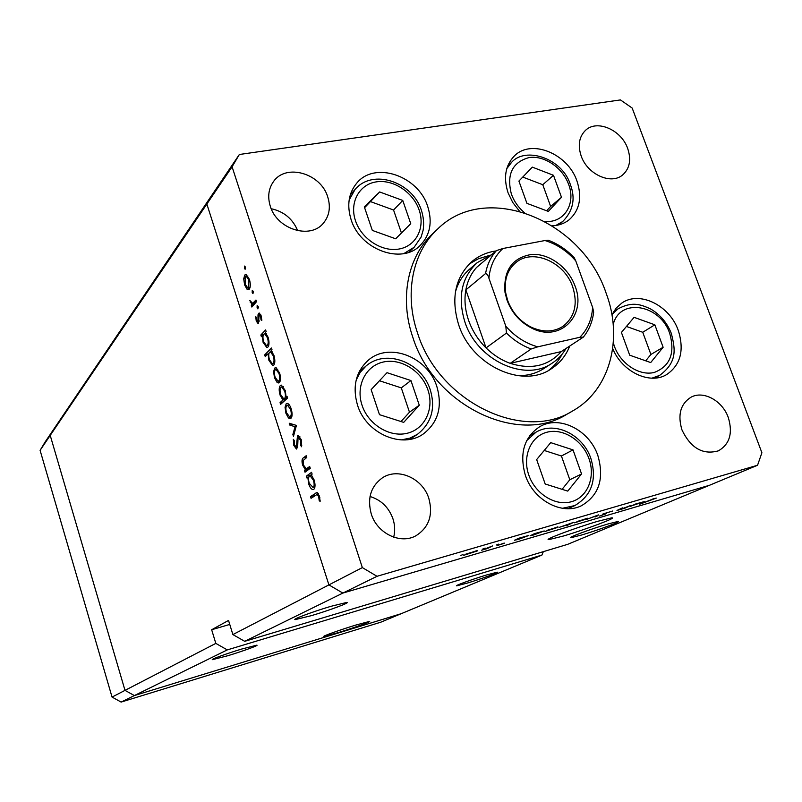 <?xml version="1.0" encoding="UTF-8"?>
<svg xmlns="http://www.w3.org/2000/svg" width="802" height="802" viewBox="0 0 802 802"><rect width="100%" height="100%" fill="white"/><g stroke="black" fill="none" stroke-linecap="round" stroke-linejoin="round"><path stroke-width="1.2" d="M227.267 649.901L134.375 695.565L401.261 613.67L541.921 555.074L227.267 649.901L215.818 643.394L125.002 690.372L50.215 435.396L206.856 204.039L328.91 584.889L342.855 593.079L377.01 576.297L757.549 465.26L761.9 452.749L632.166 108.039L620.437 99.919L239.347 154.495L213.863 192.219L206.856 204.039L213.863 192.219L55.328 426.864L50.215 435.396L55.328 426.864L45.072 442.052L40.1 450.343L112.049 697.078L121.122 702.081L380.729 622.222L401.261 613.67L134.375 695.565L125.002 690.372L50.215 435.396L40.1 450.343M121.122 702.081L134.375 695.565L125.002 690.372L112.049 697.078M227.778 655.735L212.44 659.665C210.054 659.615 226.986 653.47 241.803 649.008L256.83 645.169C259.247 645.219 242.435 651.314 227.778 655.735M467.446 583.044L456.739 585.831C453.661 586.072 472.749 579.114 486.774 574.914L497.23 572.197C500.308 571.976 481.29 578.884 467.446 583.044M581.6 535.014L570.984 537.691C566.072 538.242 590.914 528.969 607.625 524.067L617.901 521.48C622.823 520.959 598.021 530.182 581.6 535.014M311.557 615.605L295.256 619.605C291.276 619.705 312.93 611.615 330.955 606.312L346.805 602.422C350.895 602.322 329.331 610.352 311.557 615.605M563.485 535.997L549.029 539.586C542.062 540.358 575.114 527.896 597.751 521.3L611.575 517.871C618.613 517.14 585.58 529.52 563.485 535.997M355.787 625.069C340.449 629.73 321.452 636.527 323.958 636.437L338.003 632.698C353.131 628.086 371.998 621.349 369.522 621.42L355.787 625.069M541.921 555.074L543.325 551.656M239.347 154.495L232.089 166.786L206.856 204.039L328.91 584.889L342.855 593.079L244.71 641.329L567.726 544.327L757.549 465.26M342.855 593.079L709.519 485.27L342.855 593.079M232.089 166.786L362.344 567.595L232.881 634.572L228.53 620.437L211.658 629.74L215.818 643.394M232.881 634.572L244.71 641.329M211.658 629.74L229.763 624.427M517.591 375.657C527.385 375.867 536.117 373.511 543.776 368.599L552.177 363.146C525.109 382.514 477.02 360.379 464.859 321.873C457.421 297.151 461.551 277.402 477.24 262.635L491.847 254.495M496.017 250.966C486.754 252.259 478.654 255.848 471.716 261.723C455.125 277.462 450.764 298.434 458.634 324.66C471.536 365.602 522.613 389.16 551.475 368.699C559.846 363.216 565.941 355.657 569.761 346.013M548.608 370.394C554.262 366.103 558.753 360.73 562.072 354.253M606.152 293.241C582.041 219.979 485.541 180.761 437.351 229.312C412.489 252.389 403.987 294.053 417.662 333.381C438.995 402.013 523.465 442.453 572.728 410.895C610.031 390.003 623.385 338.835 606.152 293.241M437.351 229.312L432.529 233.883C407.777 256.861 399.296 298.284 412.84 337.351C433.982 405.521 517.922 445.611 566.974 414.203L572.728 410.895M351.086 219.558C360.128 249.733 401.772 264.871 420.228 245.402C430.113 235.086 432.619 222.124 427.727 206.515C418.303 175.668 374.574 160.801 356.72 183.177C348.589 193.152 346.715 205.282 351.086 219.558M552.327 225.813C558.884 225.512 564.518 223.477 569.25 219.698C579.686 210.154 582.262 197.292 576.989 181.102C567.916 153.633 531.245 138.545 514.363 155.969C505.33 165.362 503.225 177.653 508.067 192.831L512.749 202.485L519.435 211.106M612.708 348.589C622.031 371.747 649.58 384.92 666.452 374.704C680.567 365.1 684.507 350.344 678.271 330.414C669.65 305.341 639.405 290.454 621.781 303.086L616.126 308.158L611.926 314.785M525.36 475.295C533.39 500.177 561.831 515.496 581.26 505.821C598.974 495.486 604.507 478.744 597.881 455.616C589.38 429.872 559.074 414.714 539.455 426.875C523.967 437.501 519.275 453.641 525.36 475.295M357.481 405.04C366.023 433.651 402.343 449.26 423.326 433.942C438.153 422.484 442.674 406.694 436.859 386.574C427.787 356.86 388.769 341.642 368.048 360.449C355.797 371.847 352.278 386.704 357.481 405.04M411.085 439.095L411.687 438.193M728.266 417.451C733.018 433.09 729.72 444.228 718.371 450.844C702.913 455.145 690.783 448.188 681.981 429.962C677.459 414.855 680.467 403.937 691.003 397.211C703.414 390.283 722.401 400.689 728.266 417.451M327.717 196.911C330.835 207.026 329.411 215.758 323.457 223.086C310.464 239.728 276.911 229.332 270.284 206.184C267.437 196.801 268.53 188.59 273.542 181.523C286.043 163.167 320.88 173.362 327.717 196.911M581.179 155.989C587.365 174.465 611.284 185.152 622.773 174.836C629.76 168.42 631.405 159.628 627.685 148.48C621.349 129.834 596.878 119.167 585.48 130.375C579.094 136.731 577.661 145.272 581.179 155.989M371.256 513.942C377.09 533.38 400.348 544.608 415.917 535.766C428.98 527.455 433.28 514.994 428.829 498.383C422.674 478.253 397.882 467.205 382.243 477.952C370.785 486.413 367.115 498.413 371.256 513.942M393.682 537.18C395.196 531.124 394.945 524.989 392.94 518.774C388.749 507.345 381.11 499.927 370.043 496.508M309.692 466.543L310.264 468.308L305.011 472.198L304.449 470.443L305.382 469.741L302.615 465.1C301.582 461.02 301.893 458.584 303.527 457.772L306.194 455.716L306.765 457.481L303.186 460.478L303.346 464.919L306.284 468.739L309.692 466.543M297.512 435.566L298.113 435.346L301.221 439.586L301.582 446.764L300.69 445.401L300.489 440.178L298.063 437.321L297.672 446.935L296.439 449.05L293.803 445.401L293.321 439.306L294.254 440.529L294.575 445.02L296.369 447.145L297.512 435.566L298.324 435.376M296.419 425.411L293.472 436.358L292.87 434.483L295.066 426.704L289.853 425.12L289.251 423.245L296.419 425.411M290.915 418.363L289.963 418.724L288.499 417.962L285.943 413.331L285.051 407.266L286.204 403.757L287.186 403.386C288.71 403.657 290.033 405.441 291.156 408.769C292.469 413.361 292.389 416.559 290.915 418.363M279.377 382.564L278.324 382.975L277.011 382.293L274.495 377.752L273.592 371.687L274.705 368.078L275.788 367.657L279.577 372.87C280.87 377.431 280.81 380.669 279.377 382.564M262.264 335.767L261.392 336.7L260.85 335.005L265.602 329.923L266.154 331.627L265.322 332.509L268.079 337.221C269.352 341.802 269.302 345.091 267.908 347.086L266.805 347.537L263.106 342.374L262.264 335.767L263.106 335.597M245.412 266.986L245.101 269.322L244.379 266.063L245.412 266.986M249.282 289.201L247.988 289.743L247.056 289.251L244.63 284.961L243.708 278.875L244.72 275.036L246.044 274.484L249.372 279.246C250.645 283.748 250.615 287.056 249.282 289.201M253.262 291.327L252.971 293.642L252.199 292.57L252.229 290.384L253.262 291.327M255.958 300.018L256.5 301.712L251.848 307.036L251.307 305.361L251.978 304.58L249.833 300.469L252.69 303.356L255.958 300.018M258.194 306.595L257.893 308.89L257.111 307.808L257.141 305.622L258.194 306.595M258.575 323.116L257.933 323.396L256.229 320.99L255.758 316.74L256.53 317.432L256.8 320.359L258.003 321.452L257.993 314.795L259.206 313.041L261.181 315.868L261.823 320.539L261.021 319.898L260.63 316.6L259.076 315.006L258.575 323.116M268.099 353.702L265.251 356.609L264.7 354.905L271.447 348.018L271.998 349.732L271.156 350.584L273.923 355.356C275.206 359.948 275.146 363.216 273.733 365.171L272.68 365.582L268.891 360.339L268.099 353.702L268.921 353.532M286.103 397.16L287.026 396.318L287.587 398.053L280.6 404.348L280.048 402.634L282.936 400.018L280.109 395.206C278.825 390.634 278.895 387.406 280.319 385.511L281.332 385.12L285.281 390.534L286.103 397.16L287.216 396.91M307.828 477.24L306.865 477.942L306.294 476.198L311.557 472.338L312.128 474.112L311.216 474.774L314.123 479.927C315.437 484.619 315.316 487.766 313.772 489.39L313.061 489.641C311.377 489.4 309.903 487.446 308.63 483.786L307.828 477.24L308.83 476.989M318.655 496.468L317.061 494.463L311.056 498.333L310.494 496.578L316.85 492.548L319.437 496.047L320.128 501.4L319.226 500.729L318.655 496.468L319.497 496.248M630.973 505.38L624.768 508.237L616.979 510.453L622.542 507.856L618.813 509.671L620.217 509.47L630.973 505.38M603.024 513.922L612.668 511.024L604.397 513.521L606.262 513.541L605.58 513.962L599.445 516.087L604.157 514.383L602.543 514.393L603.024 513.922M598.533 514.884L596.528 516.528L595.024 516.969L596.618 515.736L585.981 519.616L598.533 514.884M587.445 518.663L574.563 522.814L587.285 518.202M558.052 527.275L545.009 531.475L557.891 526.814M514.694 540.327L518.834 538.232L528.769 535.475L518.152 539.535L514.633 540.127M463.095 554.543L460.769 555.435L463.095 554.543M477.3 550.954L463.787 555.295L477.15 550.503M485.18 548.077L482.854 548.969L485.18 548.077M492.528 545.941L487.325 548.558L481.641 550.202L492.528 545.941M498.573 544.147L496.237 545.039L498.573 544.147M504.328 543.305L497.35 545.48L504.237 543.064M530.252 535.756L534.433 533.661L544.207 530.954L533.581 535.004L530.182 535.566M573.57 522.393L566.222 525.841L568.989 524.408L559.646 527.205L573.57 522.393M630.623 506.333L635.455 504.067L644.267 501.601L630.562 506.172M652.788 499.105L639.715 504.227L656.337 498.082L652.748 498.984M271.236 208.741C283.828 211.467 292.66 218.796 297.732 230.715M362.344 567.595L377.01 576.297M360.73 370.464L359.697 370.785M488.588 255.698L478.393 258.765L469.27 263.988M477.24 262.635L469.621 269.131C462.724 275.076 457.972 282.765 455.376 292.209M465.982 554.272L476.298 550.954L465.922 554.092M516.879 539.345L527.074 536.067L516.809 539.144M532.408 534.794L542.523 531.536L532.338 534.603M547.365 530.413L557.28 527.205L547.305 530.262M571.275 523.405L561.31 526.623L571.275 523.405M576.979 521.731L586.763 518.563L576.929 521.581M596.327 515.957L596.528 516.528M633.019 505.3L642.663 502.172L632.968 505.14M245.602 268.048L244.369 268.269M249.572 288.78L247.056 289.251M245.372 284.82L244.63 284.961M244.56 278.725L243.708 278.875M246.575 274.695L244.72 275.036M245.262 276.71L245.191 284.299L247.778 287.938L248.75 287.507L248.8 279.938L246.294 276.299L245.262 276.71M249.542 279.808L248.8 279.938M250.104 287.256L248.75 287.507M253.462 292.339L252.199 292.57M253.723 304.89L251.307 305.361M254.404 304.108L251.978 304.58M250.886 301.973L250.144 302.113M255.547 302.805L252.69 303.356M258.384 307.557L257.111 307.808M256.991 320.84L256.229 320.99M259.126 321.231L258.003 321.452M259.116 320.349L258.284 320.509M258.886 317.863L258.134 318.013M260.52 314.294L257.993 314.795M259.487 313.141L258.505 313.331M261.843 319.737L261.021 319.898M261.362 316.459L260.63 316.6M263.547 334.454L260.85 335.005M263.848 342.223L263.106 342.374M263.778 334.163C262.715 335.717 262.675 338.243 263.688 341.732L266.525 345.702L267.367 345.381C268.409 343.797 268.439 341.271 267.467 337.782L264.69 333.792L263.778 334.163M268.199 337.632L267.467 337.782M268.82 345.081L267.367 345.381M267.487 354.324L264.7 354.905M269.632 360.178L268.891 360.339M269.582 352.188C268.5 353.702 268.469 356.218 269.472 359.727L272.379 363.747L273.191 363.446C274.244 361.902 274.284 359.386 273.302 355.898L270.464 351.837L269.582 352.188M274.043 355.737L273.302 355.898M274.665 363.136L273.191 363.446M279.988 381.642L277.011 382.293M275.236 377.592L274.495 377.752M274.525 371.486L273.592 371.687M276.199 367.757L274.705 368.078M275.266 369.792C274.194 371.256 274.134 373.722 275.096 377.181L278.003 381.15L278.825 380.84C279.908 379.396 279.958 376.93 278.976 373.461L276.088 369.481L275.266 369.792M279.708 373.301L278.976 373.461M280.329 380.509L278.825 380.84M283.327 401.892L280.048 402.634M286.224 399.276L282.936 400.018M280.85 395.035L280.109 395.206M281.723 385.211L280.319 385.511M284.51 398.594C285.632 397.17 285.682 394.674 284.67 391.115L281.642 386.965L280.88 387.236C279.808 388.719 279.758 391.206 280.73 394.684L283.758 398.895L287.547 397.912M285.402 390.945L284.67 391.115M291.647 417.24L288.499 417.962M286.685 413.16L285.943 413.331M286.013 407.045L285.051 407.266M287.547 403.456L286.204 403.757M286.765 405.481C285.662 406.875 285.602 409.311 286.565 412.799L289.612 416.9L290.354 416.619C291.467 415.246 291.537 412.819 290.545 409.321L287.507 405.21L286.765 405.481M291.276 409.15L290.545 409.321M291.918 416.258L290.354 416.619M294.083 434.193L292.87 434.483M296.289 426.423L295.066 426.704M293.011 424.388L289.853 425.12M301.863 445.12L300.69 445.401M301.341 439.967L300.489 440.178M294.635 445.2L293.803 445.401M297.682 446.834L296.369 447.145M297.692 444.95L296.86 445.15M297.552 441.782L296.72 441.982M308.86 469.34L304.449 470.443M309.813 468.639L305.382 469.741M303.346 464.919L302.615 465.1M310.093 467.787L306.665 468.649M311.356 474.914L306.294 476.198M309.361 483.596L308.63 483.786M309.492 476.027C308.309 477.29 308.239 479.716 309.261 483.295L313.211 487.616C314.364 486.333 314.444 483.897 313.452 480.328L310.103 475.807L309.492 476.027M314.194 480.137L313.452 480.328M314.895 487.185L313.211 487.616M315.497 495.285L310.494 496.578M316.7 494.553L318.244 493.501M320.128 500.498L319.226 500.729M319.848 497.601L318.965 497.831M387.025 372.689L371.136 389.632L379.476 414.664L403.697 422.383L419.276 405.21L410.935 380.539L387.025 372.689M401.01 421.531L409.481 412.208L401.291 387.877L379.466 380.75M401.291 387.877L410.935 380.539M409.481 412.208L419.276 405.21M634.091 317.341L621.41 332.439L629.72 355.206L650.703 362.564L663.134 347.266L654.843 324.81L634.091 317.341M645.71 360.82L650.903 354.464L642.743 332.279L626.442 326.454M642.743 332.279L654.843 324.81M650.903 354.464L663.134 347.266M550.713 442.634L536.658 459.586L545.19 483.997L567.776 491.115L581.56 473.952L573.029 449.882L550.713 442.634M562.092 489.32L569.801 479.756L561.42 456.007L544.227 450.463M561.42 456.007L573.029 449.882M569.801 479.756L581.56 473.952M532.327 167.137L518.914 181.062L526.924 203.347L548.327 211.417L561.49 197.292L553.49 175.297L532.327 167.137M546.613 210.766L550.643 206.455L542.774 184.721L522.764 177.072M542.774 184.721L553.49 175.297M550.643 206.455L561.49 197.292M379.667 191.959L364.319 206.846L372.318 230.415L395.677 238.785L410.754 223.688L402.744 200.44L379.667 191.959L364.599 207.678M395.637 238.775L401.431 232.971L393.561 210.014L370.765 201.703M393.561 210.014L402.744 200.44M401.431 232.971L410.754 223.688M575.024 285.983C587.054 315.547 559.806 342.995 531.576 328.038C519.957 322.033 511.766 312.73 507.014 300.128L505.009 292.399C503.315 270.575 512.067 257.933 531.265 254.475C548.758 253.011 568.297 267.176 575.024 285.983M507.656 300.459C512.207 312.509 520.027 321.401 531.145 327.136C543.044 332.549 553.701 332.249 563.094 326.254C574.793 316.95 577.991 303.838 572.718 286.926C564.528 261.943 532.488 248.049 515.716 262.705C507.285 270.003 503.957 280.129 505.741 293.081L507.656 300.459M484.889 260.379L476.588 267.417C471.075 273.572 467.496 281.061 465.852 289.883C464.117 299.748 465.03 309.893 468.589 320.339C472.278 330.775 478.092 339.958 486.052 347.898C493.27 354.965 501.32 360.108 510.202 363.336L561.3 351.567L583.275 337.161L579.806 337.301C587.575 329.482 591.856 319.507 592.618 307.387L575.766 260.911C567.004 250.926 556.748 244.129 544.979 240.53L502.924 248.5C494.744 255.958 490.082 265.863 488.919 278.194L505.811 326.224C514.964 336.569 525.621 343.436 537.771 346.835L579.806 337.301M537.771 346.835L531.185 348.98L510.202 363.336C531.295 369.943 548.317 366.023 561.3 351.567M488.919 278.194C488.127 275.427 487.004 273.893 485.551 273.562L465.852 289.883L486.052 347.898L506.453 333.061L505.811 326.224M566.062 348.439C562.553 354.484 557.921 359.386 552.177 363.146M592.618 307.387L593.67 312.048C592.538 321.572 589.149 329.853 583.505 336.91M544.979 240.53L548.117 240.179C557.881 243.838 566.583 249.673 574.212 257.673L575.766 260.911M476.588 267.417L496.418 250.625L502.924 248.5M256.409 301.432L254.384 301.823M306.615 457.01L303.527 457.772M309.973 467.416L307.788 467.957M317.402 492.689L315.376 493.21M427.907 389.872C421.641 371.055 401.01 358.023 383.436 361.993C365.772 365.692 355.507 385.922 362.033 405.221C368.288 424.589 389.752 437.752 407.336 433.23C425.01 428.99 434.423 408.629 427.907 389.872M356.188 380.028L360.238 372.328L366.003 366.043C386.153 348.359 421.812 362.594 430.213 389.652C435.777 408.268 431.506 423.165 417.391 434.353L409.762 438.153L401.231 439.907M613.319 342.865L614.432 346.404C620.698 363.998 639.585 376.238 654.322 372.429C670.111 366.233 675.254 353.261 669.75 333.512C660.267 304.339 619.725 297.382 613.209 324.509M612.137 314.354L618.141 308.76C632.367 301.301 640.507 304.409 650.362 308.84C660.026 314.404 667.003 322.574 671.294 333.341C675.214 348.68 677.78 362.013 659.665 375.376L651.896 378.173M588.999 458.714C582.583 440.348 563.104 427.947 547.044 432.198C530.884 436.178 522.122 456.248 528.799 475.065C535.225 493.952 555.455 506.463 571.505 501.691C587.645 497.2 595.655 477.02 588.999 458.714M526.703 440.619L536.007 432.178C555.345 420.669 583.044 434.985 590.843 458.363C597.149 479.586 591.826 495.325 574.844 505.571L562.463 508.288M544.929 221.412C564.067 223.347 576.257 203.738 568.618 184.38C562.603 167.598 544.147 155.077 528.879 157.613C512.247 162.335 506.423 174.525 511.405 194.154C514.032 201.312 518.323 207.437 524.267 212.52M506.784 168.651L511.676 162.255C525.46 146.455 562.112 158.044 570.322 184.41C575.716 198.495 573.189 210.856 562.733 221.502L555.786 225.492M419.115 209.934C413.09 192.189 393.191 179.087 376.218 181.884C359.166 184.42 349.241 202.625 355.507 220.801C361.512 239.026 382.203 252.289 399.175 249.001C416.238 245.983 425.381 227.628 419.115 209.934M349.131 200.069L355.075 189.432C372.88 168.189 412.449 182.014 421.301 210.014C423.516 216.791 424.138 223.487 423.165 230.104L421.13 237.031L414.133 247.267L403.867 253.592M485.551 273.562C487.205 264.55 490.824 256.901 496.418 250.625M531.185 348.98C522.102 345.642 513.851 340.329 506.453 333.061M548.799 538.944L549.029 539.586M247.988 289.743L248.861 289.582M246.294 276.299L247.888 275.998M248.399 287.818L250.054 287.507M257.893 321.542L259.126 321.291M259.427 314.865L260.69 314.615M266.805 347.537L267.547 347.376M264.69 333.792L266.274 333.472M267.126 345.572L268.78 345.231M272.68 365.582L273.392 365.431M270.464 351.837L272.058 351.497M272.961 363.627L274.645 363.266M278.324 382.975L279.026 382.815M276.088 369.481L277.793 369.11M278.565 381.03L280.299 380.649M284.249 398.784L287.587 398.033M281.642 386.965L283.347 386.584M289.963 418.724L290.605 418.574M287.507 405.21L289.241 404.81M290.134 416.779L291.898 416.368M298.414 437.2L299.958 436.829M296.259 447.205L297.682 446.864M310.103 475.807L311.808 475.375M313.031 487.716L314.885 487.245M317.061 494.463L318.605 494.062M359.196 371.747L366.003 366.043M410.022 439.306L417.391 434.353M613.49 311.848L618.141 308.76M654.783 378.103L659.665 375.376M529.571 435.867L536.007 432.178M568.067 508.689L574.844 505.571M507.676 166.034L511.676 162.255M558.473 224.971L562.733 221.502M350.284 194.906L355.075 189.432M408.91 252.259L414.133 247.267M531.145 327.136L531.576 328.038M505.741 293.081L505.009 292.399"/></g></svg>

